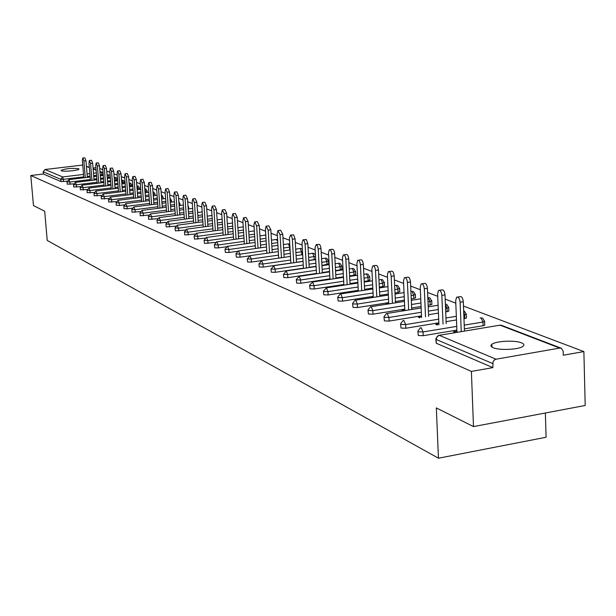 <?xml version="1.0" encoding="UTF-8"?>
<svg xmlns="http://www.w3.org/2000/svg" width="616" height="616" viewBox="0 0 616 616"><rect width="100%" height="100%" fill="white"/><g stroke="black" fill="none" stroke-linecap="round" stroke-linejoin="round"><path stroke-width="0.92" d="M521.513 342.843C515.045 340.032 495.68 340.995 491.83 344.321C490.305 345.538 490.744 346.669 493.154 347.709C499.337 350.558 518.895 349.672 522.892 346.354C524.547 345.075 524.085 343.905 521.513 342.843M78.617 168.699C71.633 167.983 65.781 168.538 61.061 170.347L61.407 170.748C63.664 171.91 78.902 170.493 78.987 169.107L78.617 168.699M545.368 413.005L546.084 437.252L438.453 458.212L47.232 240.44L44.675 211.196L33.464 205.567L30.8 175.514L43.382 174.012L60.976 181.589L60.784 179.318L43.189 171.81L43.382 174.012M583.876 351.582L563.278 355.216L563.17 351.236L561.453 348.302L559.744 348.079L496.019 359.197L494.217 360.09L493.008 361.885L492.869 367.629L471.386 371.417L473.488 426.588L585.2 405.474L583.876 351.582L463.478 306.052M455.802 303.149L445.183 299.13M437.73 296.311L427.596 292.485M420.343 289.743L410.672 286.078M403.619 283.414L394.371 279.918M387.51 277.323L378.671 273.981M371.987 271.448L363.532 268.253M357.018 265.789L348.925 262.732M342.573 260.329L334.827 257.396M328.628 255.055L321.198 252.244M315.153 249.957L308.031 247.262M302.125 245.029L295.295 242.45M289.528 240.263L282.975 237.784M277.331 235.659L271.04 233.272M265.527 231.192L259.482 228.906M254.092 226.865L248.279 224.671M243.004 222.669L237.422 220.559M232.255 218.603L226.88 216.578M221.822 214.661L216.655 212.705M211.696 210.834L206.722 208.955M201.871 207.115L197.082 205.305M192.323 203.503L187.711 201.763M183.037 199.992L178.594 198.314M174.012 196.581L169.731 194.964M165.242 193.262L161.107 191.699M156.703 190.036L152.722 188.527M148.387 186.887L144.544 185.439M140.294 183.83L136.59 182.428M132.409 180.85L128.836 179.495M124.732 177.939L121.283 176.638M117.24 175.113L113.914 173.851M109.941 172.349L106.722 171.132M102.826 169.654L99.715 168.484M43.189 171.81L45.022 169.516L82.69 165.049M95.934 167.737L93.055 168.083M473.488 426.588L436.32 407.915L438.453 458.212M471.386 371.417L30.8 175.514M492.869 367.629L436.274 343.251L435.851 339.293M67.121 181.181L60.976 181.589M484.738 324.678L484.753 325.194L483.098 325.741L464.364 328.859M456.872 330.099L423.215 335.697L418.295 335.504L417.879 331.624M466.435 317.556L466.451 318.033L463.971 318.711M456.471 319.943L446.107 321.644M438.838 322.83L405.821 328.243L401.016 328.066L400.6 324.255M448.818 310.695L448.841 311.142L445.707 311.919M438.43 313.097L428.551 314.699M421.49 315.839L389.096 321.075L384.407 320.905L383.991 317.163M431.862 304.096L431.878 304.504L428.151 305.374M421.082 306.506L411.657 308.008M404.797 309.109L372.996 314.183L368.414 314.021L368.006 310.349M415.515 297.736L411.257 299.068M404.381 300.146L395.387 301.563M388.711 302.618L357.496 307.538L353.014 307.384L352.606 303.78M399.753 291.599L398.082 292.492L394.987 292.977M388.303 294.017L379.71 295.349M373.219 296.358L342.558 301.132L338.169 300.993L337.768 297.443M384.546 285.678L382.875 286.54L379.31 287.087M372.811 288.088L364.595 289.351M358.273 290.329L328.143 294.956L323.854 294.825L323.454 291.337M369.862 279.964L368.191 280.796L364.195 281.404M357.865 282.367L350.011 283.56M343.851 284.5L314.245 288.996L310.041 288.873L309.648 285.447M355.678 274.443L354 275.252L349.611 275.914M343.443 276.838L335.928 277.97M329.922 278.871L300.816 283.245L296.696 283.129L296.311 279.756M341.965 269.1L340.294 269.885L335.535 270.593M329.522 271.487L322.322 272.557M316.47 273.427L287.841 277.685L283.807 277.577L283.422 274.259M328.698 263.941L321.929 265.45M316.07 266.312L309.17 267.329M303.457 268.168L275.298 272.303L271.34 272.203L270.963 268.946M315.677 259.298L308.785 260.468M303.064 261.3L296.45 262.262M290.875 263.078L263.163 267.105L259.29 267.013L258.913 263.81M302.679 254.647L302.225 254.747M261.13 260.676L251.42 262.077L247.617 261.985L247.247 258.828M248.933 255.933L240.055 257.203L236.321 257.118L235.959 254.015M237.345 251.305L229.036 252.475L225.371 252.406L225.009 249.349M226.188 246.808L218.357 247.901L214.753 247.832L214.406 244.821M215.415 242.435L204.466 243.397L204.119 240.433M204.989 238.192L194.479 239.093L194.132 236.174M194.895 234.065L184.785 234.919L184.446 232.04M185.108 230.053L175.368 230.869L175.036 228.028M175.614 226.157L166.22 226.927L165.897 224.132M166.397 222.368L157.334 223.1L157.011 220.343M157.45 218.68L148.695 219.373L148.371 216.655M148.756 215.092L140.286 215.754L139.971 213.074M140.309 211.596L132.101 212.227L131.793 209.586M132.086 208.2L127.189 208.832L124.124 208.562M124.093 204.882L119.389 205.482L116.37 205.228M116.309 201.655L108.816 201.986M108.724 198.506L101.455 198.822M101.34 195.441L94.279 195.742M94.148 192.446L87.287 192.731M87.133 189.528L80.457 189.805M80.296 186.679L73.804 186.941M73.627 183.891L67.306 184.145M373.257 297.205L370.901 297.79M388.758 303.495L385.909 303.942L386.594 304.219M404.835 310.017L401.878 310.487L402.895 310.903M421.529 316.793L418.457 317.286L419.819 317.848M438.877 323.862L435.681 324.347L437.406 325.055M456.918 331.223L453.584 331.693L455.701 332.563M438.808 323.839L438.854 324.817M456.764 331.162L456.81 332.378M82.86 158.035L84.823 157.804L85.978 160.738L83.907 160.984L82.752 158.05L82.352 160.399L83.791 177.808M83.907 160.984L85.278 177.631M85.978 160.738L87.349 177.377M89.489 160.491L91.476 160.26L92.662 163.232L90.56 163.486L89.382 160.506L88.966 162.886L90.413 180.526M90.56 163.486L91.938 180.342M92.662 163.232L94.032 180.088M96.288 163.017L98.283 162.778L99.499 165.789L97.382 166.043L96.165 163.032L95.749 165.427L97.197 183.314M97.382 166.043L98.76 183.121M99.499 165.789L100.878 182.86M103.249 165.596L105.267 165.358L106.506 168.407L104.366 168.669L103.126 165.612L102.695 168.037L104.15 186.163M104.366 168.669L105.752 185.97M106.506 168.407L107.885 185.701M110.395 168.245L112.42 167.999L113.691 171.094L111.527 171.356L110.256 168.26L109.81 170.709L111.273 189.089M111.527 171.356L112.921 188.889M113.691 171.094L115.076 188.619M117.71 170.955L119.758 170.709L121.059 173.843L118.873 174.112L117.571 170.979L117.109 173.45L118.58 192.092M118.873 174.112L120.266 191.884M121.059 173.843L122.445 191.607M125.217 173.743L127.281 173.489L128.621 176.669L126.403 176.938L125.071 173.758L124.601 176.261L126.072 195.172M126.403 176.938L127.797 194.956M128.621 176.669L130.007 194.671M132.925 176.6L135.004 176.345L136.375 179.564L134.134 179.841L132.763 176.615L132.278 179.148L133.757 198.329M134.134 179.841L135.535 198.106M136.375 179.564L137.768 197.821M140.825 179.533L142.927 179.271L144.329 182.536L142.065 182.821L140.664 179.549L140.163 182.105L141.642 201.578M142.065 182.821L143.466 201.34M144.329 182.536L145.73 201.055M148.949 182.536L151.059 182.274L152.499 185.593L150.212 185.878L148.772 182.559L148.256 185.147L149.742 204.905M150.212 185.878L151.613 204.666M152.499 185.593L153.9 204.373M157.28 185.632L159.413 185.362L160.892 188.727L158.574 189.02L157.095 185.655L156.572 188.265L158.058 208.331M158.574 189.02L159.983 208.077M160.892 188.727L162.293 207.777M165.85 188.804L167.991 188.535L169.516 191.946L167.167 192.246L165.65 188.835L165.111 191.468L166.597 211.842M167.167 192.246L168.576 211.588M169.516 191.946L170.917 211.28M174.651 192.069L176.815 191.799L178.378 195.257L175.999 195.557L174.444 192.1L173.881 194.764L175.375 215.461M175.999 195.557L177.416 215.192M178.378 195.257L179.78 214.884M183.707 195.426L185.878 195.149L187.487 198.66L185.085 198.968L183.483 195.457L182.906 198.152L184.407 219.18M185.085 198.968L186.502 218.903M187.487 198.66L188.896 218.588M193.016 198.876L195.21 198.598L196.858 202.164L194.433 202.479L192.777 198.906L192.192 201.64L193.686 223.007M194.433 202.479L195.842 222.722M196.858 202.164L198.267 222.399M202.602 202.433L204.805 202.148L206.506 205.767L204.042 206.09L202.348 202.464L201.74 205.22L203.234 226.95M204.042 206.09L205.459 226.65M206.506 205.767L207.915 226.318M212.466 206.09L214.684 205.798L216.439 209.479L213.945 209.802L212.189 206.129L211.573 208.916L213.067 231.008M213.945 209.802L215.354 230.692M216.439 209.479L217.841 230.353M222.622 209.856L224.855 209.563L226.665 213.298L224.139 213.636L222.33 209.894L221.691 212.713L223.192 235.181M224.139 213.636L225.548 234.858M226.665 213.298L228.066 234.519M233.094 213.737L235.335 213.436L237.199 217.232L234.642 217.579L232.779 213.783L232.124 216.632L233.618 239.493M234.642 217.579L236.051 239.154M237.199 217.232L238.6 238.8M243.882 217.741L246.138 217.44L248.063 221.29L245.476 221.645L243.551 217.787L242.873 220.667L244.367 243.936M245.476 221.645L246.877 243.582M248.063 221.29L249.465 243.22M255.016 221.868L257.28 221.56L259.267 225.479L256.641 225.833L254.654 221.914L253.961 224.832L255.455 248.518M256.641 225.833L258.042 248.156M259.267 225.479L260.66 247.786M266.497 226.126L268.769 225.81L270.824 229.799L268.168 230.161L266.112 226.172L265.404 229.121L266.89 253.253M268.168 230.161L269.562 252.868M270.824 229.799L272.21 252.491M278.355 230.515L280.627 230.207L282.759 234.257L280.064 234.627L277.939 230.577L277.208 233.556L278.694 258.135M280.064 234.627L281.45 257.742M282.759 234.257L284.138 257.349M290.598 235.058L293.67 234.865L295.087 238.862L292.354 239.239L291.715 236.398L290.536 235.043L289.405 238.138L290.875 263.186M292.354 239.239L293.732 262.77M295.087 238.862L296.458 262.377M303.257 239.747L306.36 239.539L307.823 243.62L305.051 244.013L304.396 241.102L303.164 239.732L302.002 242.866L303.472 268.407M305.051 244.013L306.421 267.975M307.823 243.62L309.186 267.567M316.339 244.598L319.473 244.375L320.489 245.992L320.998 248.541L318.187 248.941L317.502 245.961L316.224 244.575L315.03 247.755L316.485 273.812M318.187 248.941L319.542 273.358M320.998 248.541L322.345 272.934M329.876 249.619L332.155 249.295C333.402 249.072 334.226 250.52 334.619 253.63L331.77 254.038C331.377 250.928 330.553 249.48 329.306 249.703L328.505 252.814L329.953 279.402M331.77 254.038L333.117 278.925M334.619 253.63L335.959 278.494M343.89 254.816L346.161 254.485C347.463 254.239 348.317 255.709 348.725 258.897L345.838 259.321C345.43 256.125 344.575 254.654 343.274 254.909L342.457 258.05L343.89 285.193M345.838 259.321L347.162 284.692M348.725 258.897L350.05 284.253M358.412 260.198L360.668 259.867C362.023 259.582 362.916 261.076 363.34 264.356L360.406 264.788C359.983 261.507 359.09 260.014 357.734 260.298L356.903 263.479L358.32 291.191M360.406 264.788L361.715 290.667M363.34 264.356L364.641 290.221M373.458 265.773L375.698 265.442C377.115 265.119 378.047 266.643 378.478 270.016L375.506 270.463C375.067 267.09 374.143 265.565 372.726 265.889L371.872 269.1L373.273 297.42M375.506 270.463L376.8 296.866M378.478 270.016L379.764 296.404M389.066 271.564L391.283 271.233C392.762 270.863 393.732 272.411 394.186 275.883L391.16 276.338C390.706 272.865 389.743 271.317 388.265 271.687L387.395 274.929L388.773 303.88M391.16 276.338L392.438 303.303M394.186 275.883L395.449 302.826M405.266 277.57L407.453 277.238C409.001 276.815 410.01 278.394 410.487 281.966L407.415 282.444C406.945 278.863 405.936 277.285 404.389 277.7L403.503 280.973L404.858 310.587M407.415 282.444L408.662 309.979M410.487 281.966L411.719 309.494M422.091 283.807L424.239 283.476C425.864 283.006 426.919 284.607 427.412 288.296L424.301 288.781C423.808 285.093 422.745 283.483 421.128 283.961L420.235 287.256L421.567 317.563M424.301 288.781L425.517 316.917M427.412 288.296L428.62 316.416M439.585 290.29L441.68 289.967C443.381 289.428 444.49 291.06 445.006 294.864L441.841 295.364C441.325 291.56 440.224 289.92 438.523 290.459L437.622 293.778L438.915 324.809M441.841 295.364L443.035 324.132M445.006 294.864L446.184 323.616M457.773 297.043L459.821 296.72C461.6 296.111 462.762 297.774 463.309 301.701L460.098 302.217C459.551 298.283 458.389 296.619 456.61 297.228L455.701 300.57L456.964 332.347M460.098 302.217L461.245 331.639M463.309 301.701L464.449 331.1M45.022 169.516L62.678 176.938L83.507 174.428M87.072 173.997L89.851 173.666M93.47 173.227L96.35 172.88M100.031 172.434L101.486 172.264L99.977 171.679M96.135 170.209L93.132 169.054M89.359 167.606L86.456 166.497M83.714 176.877L63.463 179.325L60.784 179.318L62.678 176.938L63.656 181.597M102.371 175.552L101.486 172.264L103.072 172.773M559.744 348.079L500.03 325.163L439.231 335.312L496.019 359.197M492.723 363.586L436.113 339.431L436.274 343.251M439.231 335.312L436.96 336.744L436.113 339.431L435.828 338.738L438.276 335.489L439.231 335.312M561.037 348.14L501.67 325.387L499.06 325.333M103.211 174.474L100.231 174.875M96.55 175.321L93.671 175.668M90.052 176.107L87.272 176.446M109.171 178.24L108.07 174.882M90.329 179.541L69.839 182.036L68.846 179.649M70.039 184.33L69.839 182.036L67.121 181.843M110.31 177.015L107.23 177.485M103.488 177.939L100.508 178.301M96.828 178.748L93.948 179.102M116.124 180.989L116.047 179.949L114.407 180.149M110.603 180.619L107.515 180.996M103.773 181.451L100.793 181.82M97.112 182.267L76.376 184.808L76.569 187.133M123.254 183.807L123.169 182.706L121.768 182.883M117.895 183.36L114.691 183.753M110.888 184.222L107.8 184.6M104.058 185.062L83.075 187.649L83.268 190.005M130.561 186.694L130.469 185.531L129.314 185.678M125.371 186.171L122.053 186.579M118.18 187.056L114.984 187.457M111.18 187.926L89.936 190.56L90.129 192.947M138.046 189.659L137.953 188.434L137.06 188.542M133.041 189.043L129.606 189.474M125.664 189.967L122.353 190.382M118.48 190.868L96.974 193.547L97.166 195.965M145.722 192.692L145.63 191.407L145.006 191.484M140.918 192L137.353 192.446M133.341 192.947L129.907 193.378M125.972 193.878L104.189 196.612L104.389 199.053M153.6 195.811L153.161 194.494M148.995 195.018L145.307 195.488M141.218 196.004L137.661 196.458M133.649 196.966L111.596 199.753L111.789 202.233M165.619 198.514L161.646 199.022L161.546 197.582M157.296 198.121L153.469 198.614M149.311 199.145L145.615 199.615M141.534 200.131L119.196 202.98L119.389 205.482M165.827 201.309L161.854 201.817M157.611 202.364L153.784 202.849M149.626 203.388L126.996 206.291L127.189 208.832M174.59 204.574L170.47 205.105M166.143 205.667L162.177 206.175M157.935 206.73L135.004 209.694L135.204 212.266M183.606 207.923L179.325 208.485M174.913 209.055L170.794 209.594M166.474 210.156L143.235 213.182L143.428 215.793M192.87 211.365L188.427 211.95M183.93 212.543L179.656 213.105M175.252 213.683L151.69 216.77L151.89 219.411M202.41 214.907L197.79 215.515M193.201 216.124L188.766 216.709M184.269 217.302L160.383 220.466L160.584 223.138M212.22 218.541L207.423 219.18M202.741 219.804L198.129 220.42M193.547 221.029L169.331 224.263L169.523 226.973M222.33 222.276L217.34 222.946M212.566 223.593L207.769 224.232M203.095 224.863L178.532 228.166L178.725 230.915M232.748 226.118L227.558 226.819M222.676 227.481L217.694 228.159M212.92 228.805L188.003 232.186L188.196 234.973M243.482 230.076L238.084 230.808M233.094 231.493L227.912 232.201M223.038 232.871L197.751 236.328L197.952 239.154M254.547 234.142L248.933 234.919M243.836 235.62L238.446 236.367M233.464 237.052L207.8 240.594L208 243.466M265.966 238.33L260.121 239.147M254.909 239.87L249.295 240.648M244.206 241.364L218.156 244.991L218.357 247.901M277.754 242.642L271.664 243.497M266.335 244.252L260.491 245.068M255.286 245.807L228.836 249.519L229.036 252.475M289.728 249.996L289.559 247.147L283.583 247.994M278.124 248.764L272.041 249.626M266.713 250.389L239.855 254.2L240.055 257.203M301.771 254.816L301.594 251.805L295.888 252.622M290.305 253.422L283.961 254.331M278.509 255.116L251.228 259.02L251.42 262.077M314.199 259.683L314.021 256.618L308.608 257.403M302.887 258.227L296.273 259.19M290.69 259.998L262.97 264.01L263.163 267.105M327.027 264.703L326.857 261.584L321.76 262.331M315.892 263.194L308.993 264.202M303.28 265.034L275.106 269.161L275.298 272.303M340.294 269.885L340.124 266.728L335.358 267.429M329.352 268.314L322.145 269.385M316.285 270.247L287.649 274.482L287.841 277.685M354 275.252L353.838 272.033L349.441 272.695M343.274 273.612L335.759 274.736M329.745 275.637L300.623 279.987L300.816 283.245M368.191 280.796L368.029 277.531L364.033 278.132M357.696 279.094L349.842 280.28M343.674 281.212L314.052 285.693L314.245 288.996M382.875 286.54L382.713 283.221L379.148 283.76M372.642 284.761L364.426 286.017M358.104 286.987L327.966 291.591L328.143 294.956M398.082 292.492L397.928 289.112L394.825 289.589M388.142 290.621L379.548 291.953M373.05 292.962L342.373 297.713L342.558 301.132M413.844 298.66L413.698 295.218L411.095 295.626M404.227 296.696L395.226 298.113M388.55 299.16L357.319 304.058L357.496 307.538M430.199 305.051L430.045 301.547L427.997 301.871M420.928 302.995L411.496 304.497M404.635 305.582L372.826 310.633L372.996 314.183M447.162 311.688L447.023 308.123L445.56 308.354M438.276 309.525L428.397 311.119M421.329 312.258L388.927 317.471L389.096 321.075M464.787 318.58L464.649 314.945L463.825 315.084M456.325 316.308L445.953 317.995M438.684 319.18L405.651 324.57L405.821 328.243M483.098 325.741L482.967 322.045L464.218 325.14M456.726 326.38L423.046 331.955L423.215 335.697M117.448 179.433L116.047 179.949L114.999 177.547M75.414 182.351L73.535 184.684L76.376 184.808L75.36 182.39M124.578 182.182L123.169 182.706L122.099 180.272M82.09 185.162L80.188 187.526L83.075 187.649L82.036 185.2M131.886 185L130.469 185.531L129.375 183.067M88.927 188.042L87.01 190.429L89.936 190.56L88.873 188.08M139.378 187.88L137.953 188.434L136.86 185.909M95.942 190.999L94.002 193.409L96.974 193.547L95.88 191.037M103.134 194.025L101.17 196.466L104.189 196.612L103.072 194.071M144.806 188.904L145.63 191.407L147.17 190.983L145.838 189.02M147.055 190.845L147.286 192.5M110.51 197.128L108.531 199.599L111.596 199.753L110.441 197.174M153.007 192.392L153.5 194.456L155.047 194.025L153.7 192.038M155.047 193.955L155.17 195.619M118.079 200.315L116.078 202.81L119.196 202.98L118.01 200.369M161.492 196.935L161.569 197.582L163.132 197.143L161.769 195.126M163.132 197.066L163.255 198.814M125.856 203.596L123.831 206.114L126.996 206.291L125.779 203.642M171.425 200.269L170.155 200.747M133.834 206.953L131.786 209.502L135.004 209.694L133.757 207.007M179.941 203.55L179.002 203.981M142.034 210.403L139.963 212.982L143.235 213.182L141.957 210.464M188.696 206.922L188.096 207.284M150.458 213.952L148.364 216.562L151.69 216.77L150.373 214.014M159.113 217.602L157.003 220.243L160.383 220.466L159.036 217.664M168.022 221.352L165.889 224.024L169.331 224.263L167.937 221.421M177.185 225.217L175.029 227.912L178.532 228.166L177.092 225.287M186.617 229.19L184.438 231.924L188.003 232.186L186.525 229.26M196.327 233.287L194.125 236.044L197.751 236.328L196.619 233.272L196.227 233.356M206.329 237.499L204.104 240.294L207.8 240.594L206.637 237.483L206.229 237.576M265.796 235.535L264.942 235.181M216.64 241.842L214.391 244.668L218.156 244.991L216.963 241.826L216.532 241.926M277.67 241.226L276.199 239.516M227.265 246.323L225.002 249.187L228.836 249.519L227.612 246.308L227.158 246.415M289.928 247.085L288.257 243.921L287.811 243.982M238.23 250.951L235.943 253.838L239.855 254.2L238.6 250.928L238.123 251.043M302.51 251.628L301.594 251.805L300.262 248.525L299.792 248.587M249.934 255.694L247.424 258.936L251.228 259.02L249.934 255.694M315.507 256.233L314.021 256.618L312.651 253.276L308.408 253.861M261.646 260.622L259.09 263.918L262.97 264.01L261.646 260.622M328.536 260.838L326.857 261.584L325.448 258.189L321.56 258.72M273.743 265.712L271.148 269.061L275.106 269.161L273.743 265.712M341.803 265.95L340.124 266.728L338.669 263.255L335.166 263.748M286.248 270.971L283.614 274.382L287.649 274.482L286.248 270.971M355.517 271.24L353.838 272.033L352.344 268.507L349.249 268.938M299.184 276.407L296.296 279.502L296.504 279.88L300.623 279.987L299.184 276.407M369.708 276.707L368.029 277.531L366.489 273.928L363.84 274.305M312.566 282.036L309.632 285.17L309.848 285.57L314.052 285.693L312.566 282.036M384.399 282.367L382.713 283.221L381.127 279.548L378.955 279.856M326.434 287.865L323.439 291.037L323.67 291.468L327.966 291.591L326.434 287.865M399.615 288.234L397.928 289.112L396.296 285.37L394.64 285.601M340.794 293.909L340.186 293.986L337.753 297.112L337.984 297.574L342.373 297.713L340.794 293.909M415.377 294.309L413.698 295.218L412.012 291.399L410.918 291.553M355.686 300.177L355.032 300.262L352.591 303.418L352.829 303.911L357.319 304.058L355.686 300.177M431.731 300.616L430.045 301.547L428.305 297.651L427.812 297.62M371.14 306.676L370.439 306.776L367.983 309.956L368.237 310.479L372.826 310.633L371.14 306.676M387.187 313.421L386.432 313.536L383.968 316.74L384.23 317.302L388.927 317.471L387.187 313.421L421.144 307.985M445.391 304.219L447.023 308.123L448.694 307.577L446.785 304.358M448.694 307.153L448.841 311.142M403.857 320.435L403.041 320.566L400.585 323.785L400.847 324.393L405.651 324.57L403.857 320.435M463.694 311.704L464.649 314.945L466.312 314.406L464.379 311.095M466.32 313.944L466.451 318.033M484.63 321.005L484.623 321.498L482.967 322.045L481.042 317.879L480.133 318.033M421.19 327.72L420.312 327.881L417.856 331.115L418.125 331.762L423.046 331.955L421.19 327.72M491.93 347.085L491.83 344.321M86.433 166.258L89.335 167.367M93.116 168.815L96.111 169.962M99.954 171.441L102.287 172.334M108.955 174.898L108.208 174.852M108.116 174.859L107.03 174.99M103.288 175.445L100.308 175.806M96.627 176.253L93.748 176.6M90.129 177.038L68.992 179.602M68.907 179.61L67.044 181.92M67.236 184.222L67.044 181.966M110.218 175.776L109.332 175.029M115.9 177.562L115.146 177.508M115.046 177.524L114.206 177.624M110.403 178.086L107.307 178.463M103.565 178.925L100.585 179.287M96.904 179.733L75.514 182.344M73.728 187.01L73.543 184.738M117.648 180.804L117.556 179.549L116.285 177.693M123.015 180.288L122.253 180.234M122.145 180.249L121.568 180.319M117.687 180.796L114.491 181.189M110.68 181.658L107.592 182.036M103.85 182.498L82.19 185.154M80.388 189.874L80.196 187.572M124.786 183.614L124.686 182.305L123.4 180.426M130.299 183.083L129.537 183.029M125.171 183.568L121.853 183.976M117.979 184.454L114.784 184.854M110.972 185.324L89.035 188.034M87.203 192.808L87.018 190.483M132.101 186.502L131.993 185.123L130.7 183.221M137.768 185.947L136.998 185.893M132.84 186.409L129.406 186.841M125.456 187.326L122.145 187.741M118.272 188.219L96.058 190.983M94.202 195.819L94.009 193.47M139.601 189.459L139.486 188.019L138.177 186.086M145.43 188.881L144.806 188.819M140.71 189.32L137.152 189.767M133.133 190.275L129.699 190.698M125.756 191.191L103.249 194.009M101.371 198.906L101.178 196.527M148.795 192.308L145.099 192.777M141.01 193.285L137.453 193.74M133.441 194.24L110.634 197.112M108.724 202.071L108.531 199.661M157.095 195.372L153.269 195.857M149.103 196.381L145.407 196.851M141.326 197.374L118.218 200.3M116.278 205.313L116.085 202.88M157.403 199.561L153.576 200.054M149.419 200.585L125.995 203.573M124.024 208.647L123.831 206.191M171.556 202.102L171.433 200.346L170.047 198.298M174.39 201.732L170.262 202.264M165.935 202.826L161.97 203.334M157.727 203.881L133.98 206.938M180.08 205.475L179.949 203.634L178.84 201.717M183.399 205.043L179.117 205.598M174.705 206.168L170.586 206.707M166.266 207.261L142.188 210.387M188.835 208.94L187.965 205.367M192.662 208.439L188.219 209.024M183.722 209.609L179.441 210.172M175.036 210.741L150.62 213.929M197.828 212.505L197.359 209.355M202.202 211.927L197.582 212.535M192.993 213.144L188.55 213.729M184.061 214.322L159.298 217.579M212.02 215.515L207.215 216.154M202.533 216.778L197.921 217.386M193.332 217.995L168.214 221.329M222.13 219.204L217.14 219.874M212.358 220.513L207.561 221.152M202.88 221.775L177.385 225.186M232.54 222.992L227.35 223.693M222.468 224.355L217.487 225.025M212.705 225.672L186.833 229.16M243.274 226.896L237.876 227.627M232.886 228.305L227.704 229.013M222.823 229.676L196.558 233.248M254.069 230.946L248.725 231.678M243.628 232.378L238.23 233.118M233.248 233.803L206.576 237.468M265.765 235.096L265.265 235.104M264.995 235.143L259.913 235.851M254.701 236.575L249.087 237.352M243.99 238.053L216.901 241.811M277.392 239.47L276.538 239.431M276.253 239.478L271.464 240.148M266.127 240.895L260.283 241.711M255.07 242.442L227.55 246.285M289.027 243.936L288.173 243.89M287.865 243.944L283.375 244.575M277.916 245.345L271.833 246.208M266.505 246.962L238.538 250.905M301.031 248.533L300.177 248.494M299.846 248.556L295.688 249.149M290.098 249.942L283.753 250.843M278.301 251.621L249.88 255.679M302.371 249.218L301.624 248.725M315.43 254.855L314.029 253.476L312.558 253.253M302.679 254.685L296.065 255.632M290.483 256.441L261.584 260.599M326.218 258.196L325.356 258.158M315.692 259.575L308.785 260.583M303.072 261.415L273.689 265.689M328.713 264.172L328.544 261.061L326.85 258.389M339.439 263.263L338.577 263.232M329.152 264.634L321.945 265.689M316.085 266.551L286.194 270.948M341.972 269.354L341.811 266.189L340.086 263.463M353.114 268.507L352.252 268.476M343.081 269.854L335.551 270.971M329.545 271.864L299.13 276.392M355.694 274.713L355.524 271.502L353.784 268.715M367.259 273.928L366.389 273.904M357.503 275.26L349.642 276.438M343.474 277.369L312.52 282.02M369.877 280.257L369.715 276.992L367.945 274.143M381.897 279.541L381.035 279.518M372.449 280.842L364.233 282.097M357.904 283.06L326.388 287.849M384.561 285.993L384.399 282.675L382.605 279.756M397.058 285.362L396.196 285.339M387.957 286.632L379.356 287.957M372.849 288.958L340.756 293.894M399.769 291.945L399.615 288.565L397.79 285.578M412.766 291.383L411.912 291.368M404.042 292.623L395.033 294.025M388.357 295.064L355.663 300.161M415.531 298.106L415.377 294.671L413.528 291.614M429.059 297.636L428.212 297.62M420.743 298.829L411.311 300.323M404.442 301.409L371.125 306.668M431.878 304.504L431.731 301.001L429.853 297.867M445.969 304.119L445.383 304.088M438.099 305.274L428.212 306.853M481.774 317.856L480.18 318.025M484.753 325.194L484.623 321.498L482.659 318.102M500.754 325.14L499.145 325.317"/></g></svg>
